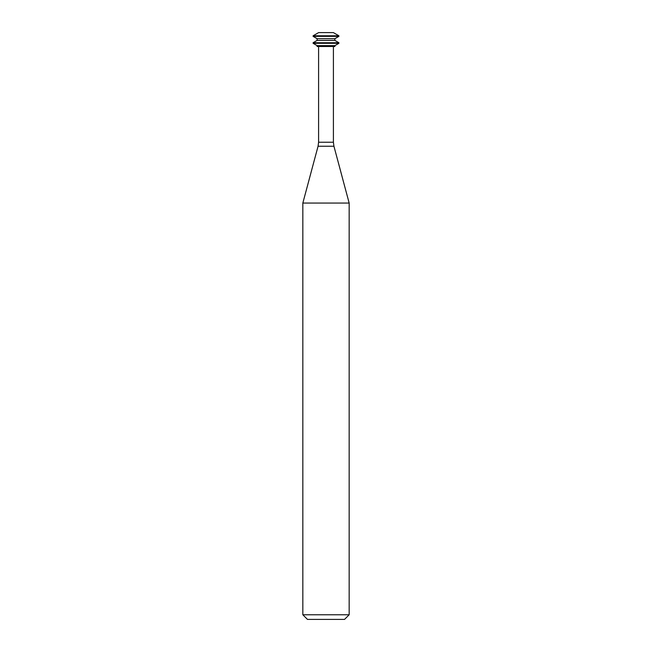 <?xml version="1.0" encoding="UTF-8"?>
<svg xmlns="http://www.w3.org/2000/svg" width="652" height="652" viewBox="0 0 652 652"><rect width="100%" height="100%" fill="white"/><g stroke="black" fill="none" stroke-linecap="round" stroke-linejoin="round"><path stroke-width="0.98" d="M338.893 35.787L333.376 32.6L318.624 32.6L313.107 35.787L313.107 36.365L338.893 36.365L338.893 35.787L313.107 35.787M338.893 36.365L334.883 38.68L317.116 38.68L313.107 36.365M334.883 38.68L334.883 40.416L317.116 40.416L313.107 42.73L313.107 43.309L338.893 43.309L338.893 42.73L313.107 42.73M334.883 40.416L338.893 42.73M338.893 43.309L334.883 45.632L317.116 45.632L313.107 43.309M334.883 45.632L334.883 46.496L317.116 46.496L317.116 45.632M333.408 46.496L333.408 142.242L318.592 142.242L318.592 46.496M333.938 146.235L318.062 146.235L302.838 203.057L349.162 203.057L333.938 146.235L333.408 142.242M349.162 203.057L349.162 614.771L302.838 614.771L302.838 203.057M349.162 614.771L344.533 619.4L307.467 619.4L302.838 614.771M317.116 38.68L317.116 40.416M318.062 146.235L318.592 142.242"/></g></svg>
